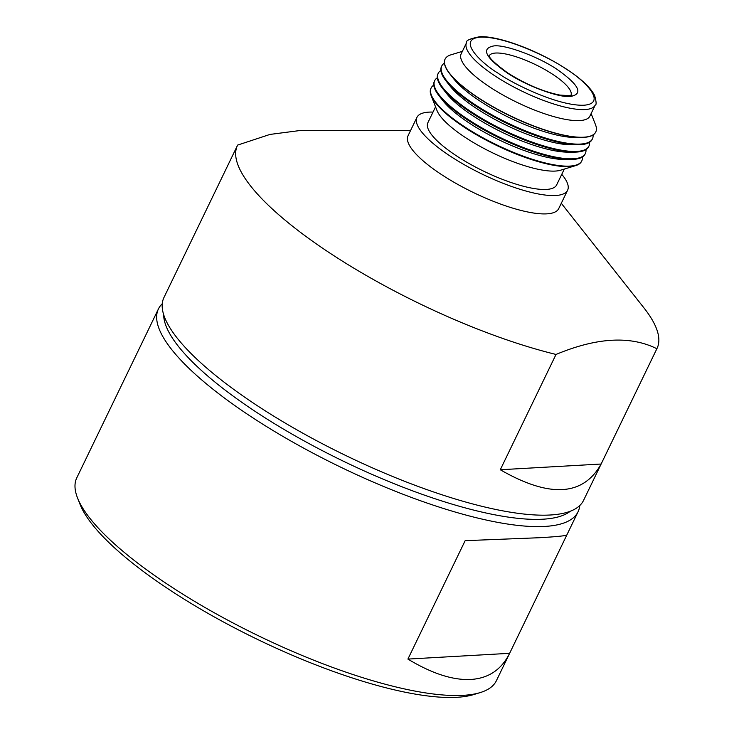 <?xml version="1.0" encoding="UTF-8"?>
<svg xmlns="http://www.w3.org/2000/svg" width="734" height="734" viewBox="0 0 734 734"><rect width="100%" height="100%" fill="white"/><g stroke="black" fill="none" stroke-linecap="round" stroke-linejoin="round"><path stroke-width="1.1" d="M506.818 72.638C485.22 57.298 480.88 48.398 493.799 45.939C505.01 44.224 539.325 57.032 557.583 69.758C579.172 85.089 583.512 93.989 570.602 96.448C559.391 98.163 525.076 85.355 506.818 72.638M158.434 308.931L76.776 477.843A233.036 63.142 25.8 0 0 77.529 497.946L80.061 504.377A227.742 61.702 25.8 0 0 240.348 630.873A227.742 61.702 25.8 0 0 456.878 697.3A227.742 61.702 25.8 0 0 473.558 694.612L480.183 692.593A233.036 63.142 25.8 0 0 496.395 680.693L578.053 511.781A233.036 63.142 -154.2 0 1 544.766 526.434A233.036 63.142 -154.2 0 1 251.56 416.976A233.036 63.142 -154.2 0 1 158.434 308.931A233.036 63.142 -154.2 0 1 162.26 303.729M77.529 497.946A233.036 63.142 25.8 0 0 241.55 627.377A233.036 63.142 25.8 0 0 463.108 695.346A233.036 63.142 25.8 0 0 480.183 692.593M470.788 679.464C452.896 680.363 431.931 673.573 407.911 659.086L465.154 540.664L539.306 537.728C557.023 536.71 566.217 535.765 566.877 534.893L509.635 653.315C501.505 669.628 488.56 678.344 470.788 679.464M570.3 511.24A227.742 61.702 -154.2 0 1 256.432 412.233A227.742 61.702 -154.2 0 1 163.673 314.675M561.29 203.281L643.837 307.748A233.036 63.142 -154.2 0 1 657.068 348.329A233.036 63.142 -154.2 0 1 656.866 348.733L601.128 464.026C583.135 496.175 549.518 498.083 500.285 469.751L556.023 354.449A233.036 63.142 -154.2 0 1 330.575 253.533A233.036 63.142 -154.2 0 1 237.449 145.479A233.036 63.142 -154.2 0 1 237.642 145.084L269.956 134.432L299.353 130.606L410.609 130.441M237.449 145.479L163.957 297.499A233.036 63.142 25.8 0 0 257.083 405.544A233.036 63.142 25.8 0 0 583.576 500.349L657.068 348.329M561.758 174.325A83.685 22.671 -154.2 0 1 567.602 190.234L558.721 208.594A83.685 22.671 -154.2 0 1 441.483 174.554A83.685 22.671 -154.2 0 1 408.04 135.753L416.921 117.394A83.685 22.671 -154.2 0 1 433.014 112.091M556.023 354.449C596.77 337.447 630.378 335.539 656.866 348.733M567.602 190.234A83.685 22.671 -154.2 0 1 450.355 156.195A83.685 22.671 -154.2 0 1 416.921 117.394M582.411 156.993A83.685 22.671 -154.2 0 1 581.814 160.829L581.576 161.315A83.685 22.671 -154.2 0 1 575.759 165.59L560.528 170.224A71.501 19.368 -154.2 0 1 465.338 137.487A71.501 19.368 -154.2 0 1 436.987 110.504L431.17 95.695A83.685 22.671 -154.2 0 1 430.895 88.475L431.133 87.988A83.685 22.671 -154.2 0 1 433.766 85.135M564.299 169.077L556.629 184.931A71.501 19.368 -154.2 0 1 456.456 155.847A71.501 19.368 -154.2 0 1 427.885 122.697L435.546 106.843M575.759 165.59A83.685 22.671 -154.2 0 1 464.338 127.276A83.685 22.671 -154.2 0 1 431.17 95.695M581.814 160.829A83.685 22.671 -154.2 0 1 464.576 126.789A83.685 22.671 -154.2 0 1 431.133 87.988M585.961 149.653A83.685 22.671 -154.2 0 1 585.365 153.489L585.044 154.14A83.685 22.671 -154.2 0 1 570.676 159.471L564.189 159.48A76.997 20.864 -154.2 0 1 469.54 123.257A76.997 20.864 -154.2 0 1 443.143 100.962L439.115 95.87A83.685 22.671 -154.2 0 1 434.363 81.3L434.684 80.648A83.685 22.671 -154.2 0 1 437.317 77.795M570.676 159.471A83.685 22.671 -154.2 0 1 467.806 120.101A83.685 22.671 -154.2 0 1 439.115 95.87M585.365 153.489A83.685 22.671 -154.2 0 1 468.127 119.449A83.685 22.671 -154.2 0 1 434.684 80.648M589.512 142.304A83.685 22.671 -154.2 0 1 588.916 146.149L588.595 146.8A83.685 22.671 -154.2 0 1 574.227 152.131L567.74 152.14A76.997 20.864 -154.2 0 1 473.091 115.908A76.997 20.864 -154.2 0 1 446.685 93.622L442.666 88.53A83.685 22.671 -154.2 0 1 437.914 73.95L438.235 73.299A83.685 22.671 -154.2 0 1 440.868 70.446M574.227 152.131A83.685 22.671 -154.2 0 1 471.356 112.752A83.685 22.671 -154.2 0 1 442.666 88.53M588.916 146.149A83.685 22.671 -154.2 0 1 471.668 112.1A83.685 22.671 -154.2 0 1 438.235 73.299M593.063 134.964A83.685 22.671 -154.2 0 1 592.466 138.799L592.145 139.451A83.685 22.671 -154.2 0 1 580.199 144.717A83.685 22.671 -154.2 0 1 577.777 144.781L571.291 144.791A76.997 20.864 -154.2 0 1 476.641 108.568A76.997 20.864 -154.2 0 1 450.236 86.273L446.217 81.18A83.685 22.671 -154.2 0 1 441.464 66.61L441.785 65.959A83.685 22.671 -154.2 0 1 444.419 63.106M577.777 144.781A83.685 22.671 -154.2 0 1 474.907 105.412A83.685 22.671 -154.2 0 1 446.217 81.18M592.466 138.799A83.685 22.671 -154.2 0 1 580.511 144.066A83.685 22.671 -154.2 0 1 475.219 104.76A83.685 22.671 -154.2 0 1 441.785 65.959M595.742 132.028A83.685 22.671 -154.2 0 1 595.696 132.111A83.685 22.671 -154.2 0 1 583.75 137.368A83.685 22.671 -154.2 0 1 581.328 137.442L574.841 137.451A76.997 20.864 -154.2 0 1 509.662 117.816A76.997 20.864 -154.2 0 1 453.786 78.933L449.768 73.84A83.685 22.671 -154.2 0 1 445.015 59.27A83.685 22.671 -154.2 0 1 445.061 59.188M581.328 137.442A83.685 22.671 -154.2 0 1 478.458 98.062A83.685 22.671 -154.2 0 1 449.768 73.84M591.127 113.577L595.513 124.725A83.685 22.671 -154.2 0 1 595.779 131.946A83.685 22.671 -154.2 0 1 478.54 97.897A83.685 22.671 -154.2 0 1 445.098 59.096A83.685 22.671 -154.2 0 1 450.924 54.83L462.383 51.343M589.916 116.082A71.501 19.368 -154.2 0 1 489.743 86.997A71.501 19.368 -154.2 0 1 461.172 53.848L466.494 42.829A71.501 19.368 -154.2 0 0 495.065 75.978A71.501 19.368 -154.2 0 0 595.237 105.063L589.916 116.082M601.128 464.026L500.285 469.751M509.635 653.315L407.911 659.086M579.75 505.552A233.036 63.142 -154.2 0 1 578.053 511.781M497.991 73.134C481.476 63.262 455.832 39.058 480.449 37.159C506.469 36.186 552.647 59.215 566.409 69.253C582.924 79.125 608.569 103.329 583.952 105.228C557.923 106.201 511.754 83.171 497.991 73.134M489.275 55.683A45.398 12.304 -154.2 0 1 552.775 74.363A45.398 12.304 -154.2 0 1 571.015 95.2M595.237 105.063C596.568 104.99 596.366 101.797 594.632 95.503C590.604 87.612 581.328 78.896 566.822 69.354C539.756 51.371 499.845 35.883 479.917 36.7C469.916 38.627 465.439 40.673 466.494 42.829M489.248 55.509C488.624 57.527 494.707 63.289 507.506 72.804C525.654 84.245 543.105 91.667 559.859 95.081C569.722 95.677 573.493 95.686 571.171 95.108"/></g></svg>
